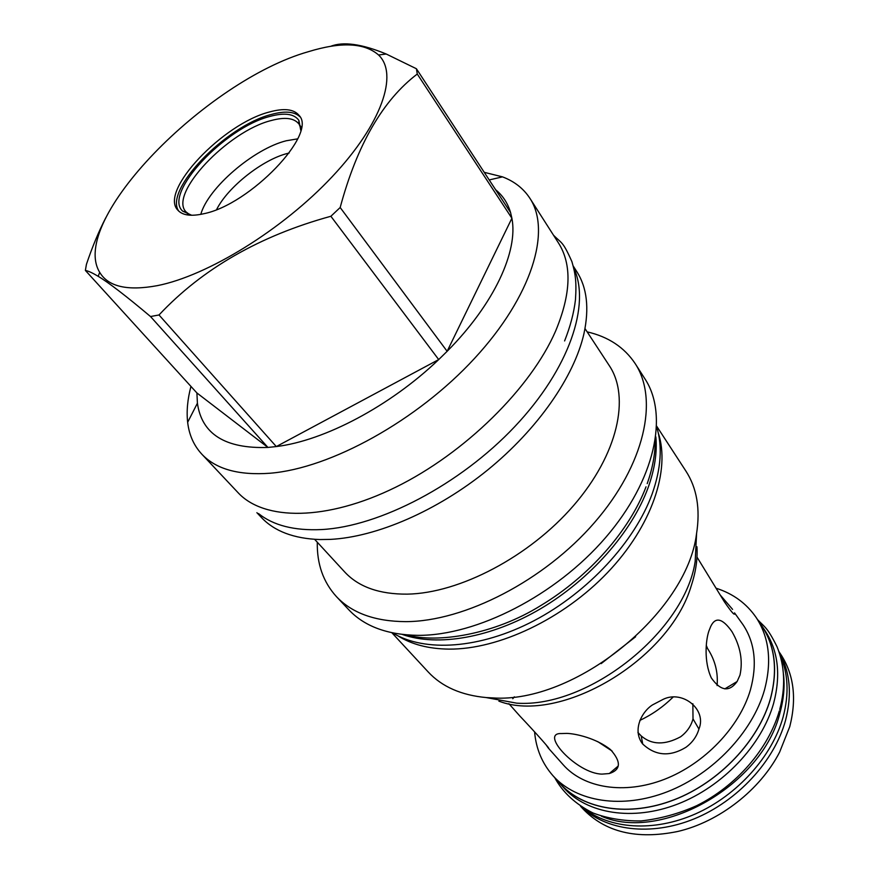 <?xml version="1.0" encoding="UTF-8"?>
<svg xmlns="http://www.w3.org/2000/svg" width="879" height="879" viewBox="0 0 879 879"><rect width="100%" height="100%" fill="white"/><g stroke="black" fill="none" stroke-linecap="round" stroke-linejoin="round"><path stroke-width="1.32" d="M563.67 787.683C587.04 813.756 632.605 821.557 677.775 804.032C722.901 786.54 761.928 745.128 773.63 703.288C781.046 674.929 778.19 650.724 765.06 630.693L762.016 626.134C775.135 646.153 777.959 670.369 770.476 698.772C758.687 740.678 719.516 782.2 674.259 799.78C628.968 817.415 583.348 809.669 560 783.618L563.67 787.683M557.802 781.068L560 783.618M760.082 623.387L762.016 626.134M601.401 816.195C661.349 842.576 762.895 784.903 780.047 712.506C783.716 699.179 784.87 686.422 783.508 674.237M583.184 807.878C609.433 829.095 653.745 832.413 695.608 813.844C737.437 795.264 772.311 756.259 783.134 716.934C789.276 693.652 788.188 672.853 779.893 654.547M779.113 652.152C790.122 671.589 792.254 694.355 785.518 720.461C774.421 761.06 737.558 801.154 694.135 818.887C650.658 836.632 605.752 830.611 581.063 806.548M778.904 651.559L780.695 654.24C793.858 674.325 796.89 698.431 789.781 726.581L779.618 752.149C760.192 789.913 719.264 821.81 677.896 831.435C636.89 839.874 605.159 832.248 582.689 808.592L580.525 806.197M716.385 588.315C733.284 593.786 746.546 603.521 756.171 617.53L761.95 626.178C775.058 646.186 777.882 670.38 770.4 698.772C758.621 740.645 719.461 782.145 674.237 799.714C628.979 817.327 583.392 809.592 560.055 783.552L553.078 775.838C542.222 763.543 536.058 748.886 534.586 731.866M756.171 617.53C769.268 637.506 772.015 661.733 764.422 690.202C752.468 732.185 713.023 773.905 667.579 791.66C622.09 809.46 576.382 801.846 553.078 775.838M508.864 703.672L519.961 716.143C536.586 733.657 551.847 751.04 548.199 747.908L563.208 764.785C583.733 788.078 624.178 794.913 664.403 779.332C704.584 763.774 739.591 727.076 750.413 689.894C757.379 664.326 754.907 642.582 742.975 624.65L734.547 612.894C735.294 616.454 731.877 612.718 724.296 601.686L696.97 557.044M739.975 675.127L737.118 681.522C729.273 692.322 720.67 691.125 711.32 677.918C703.716 661.524 705.804 639.934 708.859 631.122L710.65 626.584C715.374 616.52 722.483 618.201 731.965 631.638C740.404 646.241 743.074 660.733 739.975 675.127M602.049 774.113L609.29 773.542C620.937 769.795 621.365 761.851 610.597 749.688C596.347 738.217 575.591 733.613 566.801 733.394L561.417 733.558C538.981 732.548 576.954 773.806 602.049 774.113M652.603 704.848L663.304 699.266C682.653 689.861 707.112 709.573 698.926 729.054C696.794 736.393 692.476 742.48 685.95 747.293C669.82 757.028 655.36 755.896 642.582 743.898C632.034 730.108 641.857 711.55 652.603 704.848M548.199 747.908L546.013 744.711M498.887 701.145C559.967 724.736 669.743 660.041 691.366 585.392C695.838 571.789 697.695 558.901 696.959 546.749M720.264 595.039L732.592 609.389M597.643 741.557L612.114 751.062M642.736 744.095L641.209 735.921C651.768 744.952 664.898 745.238 680.588 736.8C686.971 732.009 691.114 726.032 693.015 718.868L692.85 703.727M637.923 732.493L641.209 735.921M639.846 720.406C652.086 714.616 663.107 706.903 672.94 697.256M717.088 685.565C718.22 672.314 715.056 659.997 707.606 648.614L706.266 645.351M486.043 697.541L516.676 703.156C588.227 708.287 684.774 631.594 695.168 561.538L696.597 533.41M514.336 696.838L512.765 698.728M391.88 632.748L428.172 671.93C441.939 686.752 461.376 695.3 486.505 697.585L492.712 697.904C574.426 703.87 686.84 613.157 696.52 533.872C700.442 508.952 696.893 487.999 685.884 471.045L656.745 426.282M601.148 663.623L635.616 636.759M658.283 432.951C670.622 470.023 651.866 526.125 607.532 572.592C563.241 619.047 498.547 649.57 448.938 649.12C428.611 648.867 411.625 644.45 397.978 635.869M656.712 427.007C662.601 446.268 661.085 468.562 652.163 493.877C635.012 541.376 588.172 592.292 534.102 620.673C479.978 649.043 424.59 652.449 392.594 632.902M655.855 436.896C657.283 452.454 654.679 469.43 648.043 487.823C631.902 531.971 590.325 579.371 540.673 608.697C490.965 637.967 437.621 646.933 402.384 634.473M635.231 363.675C658.767 399.516 644.9 464.497 594.49 522.576C544.244 580.678 464.551 621.552 405.713 621.64C375.058 621.442 351.963 613.092 336.415 596.599L348.864 609.839C364.521 626.441 387.628 634.946 418.184 635.352C476.836 635.671 555.902 595.38 605.521 537.673C655.316 479.978 668.71 415.075 645.021 378.981L635.231 363.675C624.354 347.337 608.334 336.734 587.15 331.866M336.415 596.599C323.23 582.074 316.858 563.944 317.297 542.222M584.996 328.581L609.29 365.631C630.353 397.011 618.014 454.157 573.712 505.403C529.565 556.649 459.475 593.292 407.274 594.138C379.409 594.347 358.533 586.941 344.645 571.921L314.638 539.332M256.888 512.677L261.382 517.445C274.38 531.279 293.894 538.651 319.923 539.552L330.416 539.387C376.597 537.025 437.105 510.996 487.537 470.078C537.915 429.084 574.196 376.542 583.931 333.756C589.402 308.287 587.018 287.565 576.778 271.589L573.251 266.073M216.608 209.565C227.837 186.996 262.7 159.473 287.763 153.364L289.136 153.023M297.651 138.86L286.323 140.75C253.756 148.749 208.048 187.941 200.786 214.366M190.04 214.97L185.963 211.839C168.504 193.798 228.068 131.103 271.237 120.522C284.807 116.841 294.004 117.962 298.816 123.862L298.904 120.423C294.19 113.776 284.565 112.435 270.018 116.402C224.947 127.532 162.956 193.435 182.601 211.081L191.699 215.267M300.86 128.587L299.278 124.543M300.75 130.268L298.904 120.423M299.926 116.764C294.399 111.49 284.84 110.732 271.259 114.479C226.156 125.752 163.45 190.249 178.811 211.18M203.719 213.74C249.955 204.686 317.726 133.729 299.091 115.435C293.938 109.106 284.049 107.963 269.413 111.996C223.101 123.598 159.099 190.776 177.723 210.037C182.327 215.366 190.996 216.597 203.719 213.74M157.275 285.653C207.51 275.83 282.642 229.595 332.273 176.624C382.101 123.631 398.605 73.913 378.563 54.992C364.444 42.741 341.041 41.643 308.342 51.707C206.224 80.648 68.122 220.893 99.712 272.358C108.249 286.697 127.444 291.136 157.275 285.653M159 314.968L276.314 446.565L267.93 447.433L150.518 316.539L159 314.968C202.489 268.699 259.777 235.792 330.878 216.267L340.173 207.51C357.116 144.683 382.826 100.195 417.272 74.034L416.415 68.749L386.222 54.015C361.687 43.906 343.151 41.346 330.603 46.345M340.173 207.51L447.136 351.303L511.897 218.256C518.379 251.141 494.24 303.925 447.136 351.303L438.698 359.577C390.012 406.197 324.406 440.709 276.314 446.565L438.698 359.577L330.878 216.267M529.927 198.346L558.429 242.901C572.064 264.381 571.13 293.74 555.649 330.965C530.927 388.046 465.046 453.157 395.781 487.175C326.45 521.302 264.019 520.862 238.033 492.647L201.785 454.135C215.937 469.188 238.747 475.539 270.205 473.221C330.669 468.287 417.305 420.591 474.572 358.368C532.037 296.146 551.485 230.913 529.927 198.346C523.51 188.513 514.369 181.36 502.502 176.866L484.241 172.328M417.272 74.034L511.897 218.256L510.567 212.542C507.765 203.148 502.788 195.545 495.635 189.743M510.567 212.542L416.415 68.749M105.788 217.761C98.701 231.496 92.251 247.032 86.428 264.37L85.373 270.424C88.394 271.018 92.658 272.984 98.173 276.303C108.886 282.763 126.334 296.179 150.518 316.539M201.785 454.135C193.819 445.51 189.106 434.896 187.656 422.294C186.425 411.262 187.524 399.308 190.952 386.419M196.907 392.957L197.412 403.219C201.763 434.138 225.277 448.883 267.93 447.433L196.907 392.957L85.373 270.424M573.701 267.831C590.875 304.255 569.548 368.642 514.731 426.645C460.058 484.637 379.453 526.609 321.483 529.565C294.366 530.817 273.369 525.477 258.492 513.545M609.29 773.542L618.234 766.016M698.926 729.054L693.015 718.868M737.118 681.522L724.801 688.883M734.547 612.894L733.987 613.927M188.117 214.432L186.447 212.432M300.816 126.587L299.267 124.477M186.513 212.443L182.601 211.081M378.563 54.992L386.222 54.015M489.218 179.931L502.502 176.866M99.712 272.358L98.173 276.303M197.412 403.219L187.656 422.294M655.229 441.148C655.108 454.718 652.438 468.881 647.219 483.615M406.669 634.902C436.94 643.527 494.075 634.825 540.992 605.433C589.304 576.338 629.507 530.444 646.043 486.812M553.473 235.154C561.813 243.714 562.615 240.692 571.899 261.623C575.251 273.248 576.723 280.983 575.459 299.805C573.899 312.902 570.284 326.614 564.593 340.942M757.577 619.629C764.774 627.298 767.18 626.936 777.08 646.834C784.826 665.919 785.716 686.796 779.728 709.474M554.77 777.717C562.703 792.342 575.415 804.087 592.907 812.943C607.422 818.415 623.442 821.085 640.967 820.953C660.228 818.799 678.797 813.701 696.706 805.669C736.228 786.068 768.411 748.93 779.321 710.924"/></g></svg>
